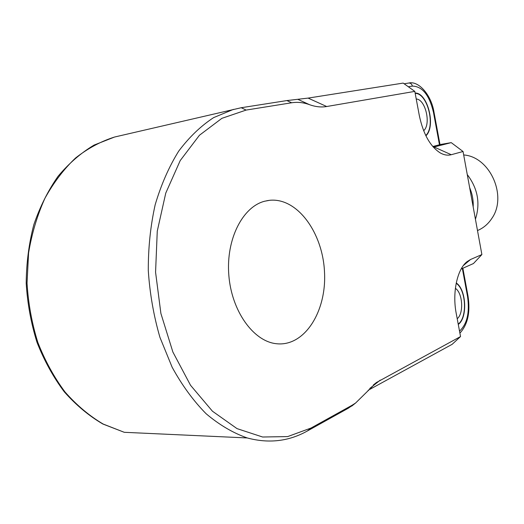 <?xml version="1.0" encoding="UTF-8"?>
<svg xmlns="http://www.w3.org/2000/svg" width="524" height="524" viewBox="0 0 524 524"><rect width="100%" height="100%" fill="white"/><g stroke="black" fill="none" stroke-linecap="round" stroke-linejoin="round"><path stroke-width="0.79" d="M416.233 99.003C425.514 99.239 431.317 124.28 423.647 130.725M415.191 93.41C427.577 92.99 435.837 126.376 425.757 135.5M455.382 288.351C462.725 292.949 463.982 313.542 457.21 318.716M456.188 283.301C466.131 289.621 467.552 317.636 458.205 324.055M475.425 219.228C480.515 203.391 477.796 188.509 467.27 174.59M469.661 187.664C472.314 193.913 473.486 200.338 473.179 206.947M470.231 190.802L472.609 203.816M463.681 154.96C490.019 156.669 507.691 196.343 491.774 218.508C488.244 223.859 483.724 227.77 478.216 230.233L477.495 230.54L478.216 230.233M119.282 135.932L114.514 137.046L94.091 145.069C80.971 152.916 68.978 163.298 58.118 176.215C48.129 190.461 40.047 206.587 33.857 224.593C28.931 243.405 26.377 262.956 26.2 283.261C27.438 303.599 31.047 323.315 37.021 342.401C44.252 360.741 53.356 377.234 64.321 391.88C76.131 405.19 88.982 415.899 102.874 424.021L124.26 432.3L103.163 424.04C89.44 415.945 76.714 405.255 64.996 391.959C54.103 377.313 45.051 360.807 37.839 342.434C31.879 323.295 28.283 303.527 27.038 283.124L28.578 252.994C31.853 233.377 37.302 215.148 44.92 198.308C53.618 182.588 63.817 169.16 75.522 158.032C87.849 148.377 100.844 141.382 114.514 137.046L241.237 107.728L286.897 100.569L308.105 98.099L403.185 83.087L414.811 91.386L419.331 115.621C423.235 133.954 430.158 146.353 440.094 152.825C443.966 155.038 447.686 155.674 451.256 154.718L463.052 151.502L451.236 142.633L433.368 147.165M456.253 282.973C466.36 289.425 467.788 317.911 458.271 324.408M408.327 86.761L412.381 86.093C422.364 86.349 429.405 95.132 433.486 112.457L434.029 112.339L440.003 144.644L432.798 146.51M415.119 93.036C427.708 92.578 436.138 126.487 425.907 135.808M233.449 109.372L213.654 117.605C200.915 125.898 189.256 137.085 178.677 151.167C168.964 166.809 161.13 184.664 155.176 204.74C150.499 225.785 148.207 247.747 148.292 270.62C149.812 293.564 153.689 315.815 159.938 337.358L172.141 367.232C182.09 385.369 193.422 400.88 206.142 413.764C219.379 424.925 233.075 432.988 247.236 437.946C268.766 443.704 288.803 441.385 307.352 430.99L348.336 408.196L354.447 403.939M463.052 151.502L481.884 254.559L470.539 259.504L467.035 261.666C457.229 269.146 452.133 292.562 456.221 313.404L460.537 336.559L452.173 344.301L368.156 390.275M461.153 268.995L473.454 263.539L481.884 254.559M414.811 91.386L326.688 106.523C321.264 107.453 315.546 106.844 309.533 104.682L297.763 99.305M460.537 336.559L376.487 382.481L355.586 403.035L351.964 405.321L311.007 428.049L287.676 436.584L262.596 437.009L237.018 428.619L212.449 411.216L190.526 385.264L172.874 352.017L160.901 313.47L155.569 272.211L157.266 231.149L165.754 193.12L180.223 160.56L199.421 135.277L221.888 118.332L246.123 110.073L291.672 102.77C297.567 101.859 303.52 102.494 309.533 104.682M264.718 201.209L269.703 200.292C297.422 197.469 322.876 232.931 324.513 272.225C326.714 311.511 304.424 347.235 276.063 343.679C253.243 341.157 231.51 310.922 228.818 275.074C225.923 239.239 242.671 206.718 264.718 201.209M439.99 144.578L451.236 142.633M462.351 268.465L467.539 296.525L468.011 296.073L462.862 268.242M467.539 296.525C469.799 312.514 467.126 324.048 459.522 331.129M412.381 86.093C411.812 83.984 410.613 82.962 408.779 83.034L408.596 83.074M433.486 112.457L439.472 144.814M451.256 154.718L434.075 147.008L433.341 147.139M470.539 259.504L463.432 265.465M380.254 380.116L369.761 388.474M286.897 100.569L291.672 102.77M326.688 106.523L308.105 98.099M351.964 405.321L348.336 408.196M241.237 107.728L246.123 110.073M307.352 430.99L311.007 428.049M459.902 333.14C467.781 324.566 470.486 312.225 468.017 296.119M404.148 83.775L408.779 83.034C418.434 80.578 431.232 94.556 434.029 112.339M124.26 432.3L247.236 437.946M466.353 262.249L467.035 261.666M355.586 403.035L351.663 406.146M376.487 382.481L373.258 385.055M269.703 200.292L266.775 200.731"/></g></svg>
